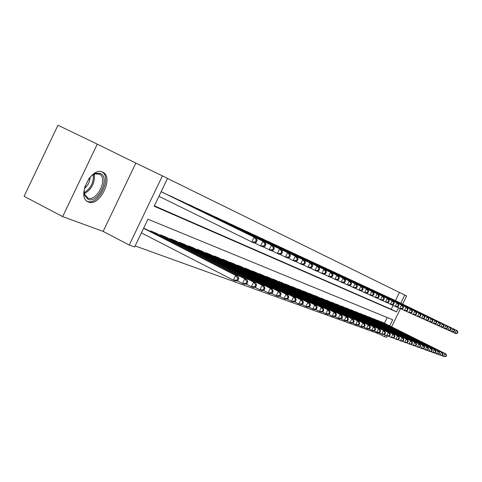 <?xml version="1.0" encoding="UTF-8"?>
<svg xmlns="http://www.w3.org/2000/svg" width="482" height="482" viewBox="0 0 482 482"><rect width="100%" height="100%" fill="white"/><g stroke="black" fill="none" stroke-linecap="round" stroke-linejoin="round"><path stroke-width="0.72" d="M102.648 172.104C91.682 166.121 76.355 196.674 87.796 201.705L88.375 201.97C99.527 207.23 114.198 177.466 103.003 172.279L102.648 172.104L103.003 172.279M395.445 300.648L399.421 292.466L404.747 295.032L406.615 295.948L402.627 304.148M62.66 216.617L24.1 196.307L57.954 125.236L97.268 144.136L62.66 216.617L103.148 231.402L129.242 245.061L162.41 175.864L167.519 178.376L154.174 206.218L396.541 311.914L398.536 307.823M103.148 231.402L135.84 163.085L97.268 144.136M135.84 163.085L162.41 175.864M399.421 292.466L167.489 178.442M163.898 193.005L161.139 191.679M173.719 197.572L167.826 194.927M183.226 201.988L177.521 199.428M192.439 206.266L186.914 203.79M201.368 210.417L196.011 208.013M210.019 214.442L204.826 212.11M218.418 218.34L213.381 216.081M226.57 222.13L221.678 219.937M234.487 225.811L229.733 223.678M242.175 229.384L237.56 227.311M249.646 232.854L245.163 230.842M256.912 236.228L252.55 234.27M263.973 239.512L259.732 237.608M270.848 242.705L266.721 240.855M277.542 245.82L273.523 244.013M284.055 248.845L280.144 247.085M290.399 251.791L286.591 250.08M296.581 254.665L292.869 252.996M302.612 257.466L298.991 255.84M308.486 260.196L304.986 258.551M314.216 262.859L310.776 261.31M319.807 265.462L316.445 263.949M325.26 267.992L321.982 266.522M330.586 270.468L327.386 269.028M335.785 272.884L332.664 271.48M340.864 275.246L337.816 273.872M345.829 277.554L342.847 276.21M350.679 279.807L347.763 278.494M355.421 282.012L352.571 280.729M360.054 284.163L357.27 282.91M364.585 286.272L361.862 285.043M369.019 288.332L366.356 287.133M373.363 290.351L370.754 289.176M377.605 292.321L375.056 291.176M381.768 294.255L379.268 293.128M385.835 296.147L383.389 295.044M389.824 298.003L387.426 296.924M154.361 205.826L391.239 309.311L393.149 305.377M391.384 298.756L393.734 299.804M135.135 245.928L379.244 333.99L379.726 333.008M384.455 323.265L387.239 317.542M146.42 229.456L143.648 228.161M150.312 231.444L150.577 230.89L156.517 233.427M160.283 235.349L160.542 234.818L166.29 237.271M169.941 239.132L170.188 238.62L175.761 240.994M179.298 242.795L179.539 242.301L184.937 244.603M188.372 246.35L188.601 245.868L193.842 248.103M197.168 249.797L197.391 249.333L202.476 251.496M205.706 253.14L205.922 252.695L210.857 254.791M213.996 256.388L214.201 255.954L218.991 257.99M222.039 259.539L222.244 259.123L226.895 261.099M229.86 262.606L230.053 262.196L234.577 264.124M237.463 265.582L237.65 265.19L242.048 267.058M244.85 268.48L245.037 268.1L249.315 269.92M252.038 271.294L252.219 270.926L256.382 272.698M259.033 274.041L259.208 273.68L263.262 275.403M265.847 276.71L266.016 276.361L269.962 278.042M272.475 279.307L272.637 278.97L276.487 280.608M278.939 281.843L279.096 281.518L282.844 283.109M285.236 284.314L285.386 283.994L289.037 285.543M291.532 286.41L291.381 286.724L291.52 286.41L295.08 287.923M297.352 289.067L297.496 288.766L300.973 290.242M303.19 291.357L303.335 291.062L306.721 292.502M308.884 293.586L309.022 293.303L312.33 294.707M314.445 295.767L314.577 295.49L317.807 296.864M319.873 297.9L323.157 298.967M325.175 299.979L328.381 301.021M330.351 302.009L333.484 303.027M335.406 303.997L338.472 304.992M340.352 305.937L343.347 306.907M345.184 307.829L348.112 308.787M349.914 309.685L352.776 310.619M354.535 311.499L357.337 312.414M359.06 313.276L361.801 314.174M363.488 315.011L366.169 315.891M367.82 316.716L370.447 317.572M372.062 318.379L374.628 319.223M376.213 320.012L378.732 320.831M380.28 321.608L382.75 322.416M387.148 335.996L386.486 337.358L384.522 336.653L385.269 335.123M379.244 333.99L384.522 336.653M389.745 325.904L392.716 319.789L147.95 219.202L134.623 246.989L129.242 245.061M400.409 308.721L391.601 326.832M400.765 303.238L404.747 295.032M391.239 309.311L396.541 311.914M237.855 280.452L238.771 278.548L237.849 278.204L236.927 280.114L237.855 280.452L235.68 281.018L233.366 280.175L235.668 275.403L237.975 276.264L144.702 228.576M141.389 232.878L233.366 280.175L236.927 280.114M143.582 228.311L235.668 275.403L237.849 278.204M237.975 276.264L238.771 278.548M256.243 242.307L257.159 240.398L256.273 239.994L255.352 241.904L256.243 242.307L254.026 242.964L251.785 241.958L254.092 237.174L161.127 191.709M256.273 239.994L254.092 237.174L256.322 238.198L162.163 192.155M255.352 241.904L251.785 241.958L158.933 196.288M257.159 240.398L256.322 238.198M88.519 179.208C90.923 176.026 93.52 174.044 96.322 173.261L100.425 173.49C110.661 177.412 97.954 203.994 88.085 199.325L84.766 195.608L84.434 194.475L84.175 190.523L85.037 186.094M84.133 191.746L84.687 194.523L87.76 197.969C96.707 202.253 108.498 178.364 99.491 174.213L95.382 173.851L92.538 175.129M86.899 201.121L87.17 201.235C98.244 206.465 112.812 177.002 101.744 171.779M90.152 177.249C89.797 181.804 87.887 185.576 84.428 188.564M246.911 283.759L247.814 281.892L246.923 281.56L246.019 283.434L246.911 283.759L244.754 284.308L242.518 283.494L244.778 278.801L247.007 279.638L154.855 232.577M237.011 280.669L242.518 283.494L246.019 283.434M152.348 231.589L244.778 278.801L246.923 281.56M247.007 279.638L247.814 281.892M255.665 286.965L256.551 285.121L255.689 284.802L254.803 286.645L255.665 286.965L253.526 287.489L251.363 286.706L253.586 282.091L255.743 282.898L164.681 236.445M246.049 283.982L251.363 286.706L254.803 286.645M162.253 235.493L253.586 282.091L255.689 284.802M255.743 282.898L256.551 285.121M264.13 290.056L265.004 288.248L264.172 287.935L263.299 289.754L264.13 290.056L262.009 290.574L259.912 289.809L262.106 285.272L264.19 286.055L174.201 240.199M254.779 287.182L259.912 289.809L263.299 289.754M171.845 239.271L262.106 285.272L264.172 287.935M264.19 286.055L265.004 288.248M272.324 293.05L273.186 291.273L272.378 290.971L271.517 292.755L272.324 293.05L270.221 293.55L268.191 292.815L270.348 288.35L272.366 289.104L183.425 243.832M263.226 290.278L268.191 292.815L271.517 292.755M181.148 242.934L270.348 288.35L272.378 290.971M272.366 289.104L273.186 291.273M264.992 246.266L265.901 244.392L265.04 244L264.13 245.88L264.992 246.266L262.798 246.898L260.629 245.928L262.901 241.229L169.598 195.614M265.04 244L262.901 241.229L265.052 242.223L172.038 196.746M264.13 245.88L260.629 245.928L254.382 242.856M265.901 244.392L265.052 242.223M273.457 250.098L274.342 248.248L273.511 247.869L272.619 249.718L273.457 250.098L271.276 250.706L269.179 249.766L271.408 245.145L179.238 200.096M273.511 247.869L271.408 245.145L273.493 246.109L181.6 201.193M272.619 249.718L269.179 249.766L263.142 246.802M274.342 248.248L273.493 246.109M281.639 253.797L282.512 251.984L281.711 251.616L280.831 253.436L281.639 253.797L279.476 254.394L277.451 253.484L279.644 248.941L188.576 204.434M281.711 251.616L279.644 248.941L281.657 249.869L190.86 205.501M280.831 253.436L277.451 253.484L271.607 250.616M282.512 251.984L281.657 249.869M289.555 257.382L290.417 255.593L289.64 255.237L288.778 257.027L289.555 257.382L287.411 257.96L285.452 257.075L287.609 252.604L197.62 208.64M289.64 255.237L287.609 252.604L289.562 253.502L199.837 209.67M288.778 257.027L285.452 257.075L279.801 254.303M290.417 255.593L289.562 253.502M280.259 295.954L281.108 294.201L280.325 293.912L279.476 295.665L280.259 295.954L278.168 296.436L276.204 295.725L278.331 291.333L280.283 292.062L192.372 247.356M271.408 293.273L276.204 295.725L279.476 295.665M190.161 246.483L278.331 291.333L280.325 293.912M280.283 292.062L281.108 294.201M297.225 260.846L298.075 259.093L297.316 258.75L296.466 260.509L297.225 260.846L295.092 261.413L293.195 260.557L295.321 256.159L206.386 212.719M297.316 258.75L295.321 256.159L297.213 257.027L208.537 213.719M296.466 260.509L293.195 260.557L287.73 257.87M298.075 259.093L297.213 257.027M287.947 298.762L288.784 297.039L288.025 296.755L287.188 298.485L287.947 298.762L285.874 299.232L283.97 298.545L286.061 294.219L287.953 294.924L201.048 250.773M279.325 296.171L283.97 298.545L287.188 298.485M198.903 249.929L286.061 294.219L288.025 296.755M287.953 294.924L288.784 297.039M304.648 264.208L305.486 262.479L304.757 262.148L303.919 263.877L304.648 264.208L302.539 264.757L300.702 263.931L302.792 259.599L214.894 216.671M304.757 262.148L302.792 259.599L304.624 260.443L216.984 217.641M303.919 263.877L300.702 263.931L295.406 261.328M305.486 262.479L304.624 260.443M295.4 301.485L296.219 299.786L295.484 299.515L294.665 301.214L295.4 301.485L293.339 301.943L291.496 301.274L293.556 297.014L295.394 297.701L209.471 254.092M286.995 298.979L291.496 301.274L294.665 301.214M207.387 253.267L293.556 297.014L295.484 299.515M295.394 297.701L296.219 299.786M311.848 267.468L312.673 265.763L311.962 265.437L311.143 267.142L311.848 267.468L309.757 267.998L307.974 267.197L310.034 262.931L223.148 220.509M311.962 265.437L310.034 262.931L311.812 263.75L225.178 221.449M311.143 267.142L307.974 267.197L302.841 264.678M312.673 265.763L311.812 263.75M302.624 304.124L303.431 302.449L302.72 302.19L301.913 303.865L302.624 304.124L300.581 304.57L298.792 303.925L300.822 299.732L302.6 300.394L217.647 257.31M294.43 301.702L298.792 303.925L301.913 303.865M215.623 256.514L300.822 299.732L302.72 302.19M302.6 300.394L303.431 302.449M318.831 270.625L319.644 268.95L318.957 268.637L318.144 270.312L318.831 270.625L316.752 271.143L315.023 270.366L317.054 266.166L231.161 224.232M318.957 268.637L317.054 266.166L318.777 266.956L233.131 225.148M318.144 270.312L315.023 270.366L310.047 267.92M319.644 268.95L318.777 266.956M309.631 306.685L310.432 305.04L309.739 304.781L308.938 306.438L309.631 306.685L307.606 307.124L305.871 306.492L307.865 302.365L309.595 303.009L225.588 260.437M301.642 304.341L305.871 306.492L308.938 306.438M223.624 259.665L307.865 302.365L309.739 304.781M309.595 303.009L310.432 305.04M325.603 273.686L326.404 272.035L325.736 271.734L324.934 273.384L325.603 273.686L323.543 274.192L321.868 273.439L323.868 269.299L238.945 227.853M325.736 271.734L323.868 269.299L325.537 270.071L240.855 228.739M324.934 273.384L321.868 273.439L317.042 271.071M326.404 272.035L325.537 270.071M316.433 309.173L317.222 307.552L316.553 307.299L315.764 308.926L316.433 309.173L314.427 309.595L312.74 308.986L314.71 304.919L316.391 305.546L233.312 263.479M308.643 306.901L312.74 308.986L315.764 308.926M231.402 262.726L314.71 304.919L316.553 307.299M316.391 305.546L317.222 307.552M332.176 276.662L332.966 275.035L332.315 274.74L331.526 276.367L332.176 276.662L330.134 277.15L328.507 276.421L330.477 272.342L246.507 231.366M332.315 274.74L330.477 272.342L332.098 273.089L248.369 232.228M331.526 276.367L328.507 276.421L323.82 274.125M332.966 275.035L332.098 273.089M323.042 311.589L323.814 309.986L323.163 309.745L322.392 311.348L323.042 311.589L321.048 311.999L319.409 311.408L321.349 307.396L322.982 308.004L240.813 266.438M315.433 309.384L319.409 311.408L322.392 311.348M238.958 265.703L321.349 307.396L323.163 309.745M322.982 308.004L323.814 309.986M338.557 279.548L339.334 277.945L338.707 277.662L337.93 279.265L338.557 279.548L336.532 280.024L334.954 279.313L336.894 275.3L253.857 234.782M338.707 277.662L336.894 275.3L338.472 276.023L255.665 235.62M337.93 279.265L334.954 279.313L330.405 277.084M339.334 277.945L338.472 276.023M329.459 313.933L330.224 312.354L329.592 312.125L328.826 313.704L329.459 313.933L327.483 314.336L325.892 313.758L327.802 309.806L329.387 310.396L248.11 269.311M322.03 311.8L325.892 313.758L328.826 313.704M246.308 268.601L327.802 309.806L329.592 312.125M329.387 310.396L330.224 312.354M344.757 282.356L345.528 280.777L344.913 280.494L344.148 282.078L344.757 282.356L342.75 282.82L341.214 282.127L343.13 278.168L261.009 238.108M344.913 280.494L343.13 278.168L344.66 278.873L262.762 238.921M344.148 282.078L341.214 282.127L336.798 279.964M345.528 280.777L344.66 278.873M350.788 285.079L351.541 283.524L350.944 283.253L350.191 284.814L350.788 285.079L348.793 285.531L347.299 284.862L349.191 280.958L267.962 241.337M350.944 283.253L349.191 280.958L350.679 281.645L269.673 242.133M350.191 284.814L347.299 284.862L343.009 282.759M351.541 283.524L350.679 281.645M356.644 287.73L357.385 286.194L356.813 285.928L356.065 287.471L356.644 287.73L354.668 288.17L353.216 287.519L355.077 283.675L274.728 244.482M356.813 285.928L355.077 283.675L356.523 284.338L276.391 245.26M356.065 287.471L353.216 287.519L349.046 285.477M357.385 286.194L356.523 284.338M335.695 316.216L336.448 314.656L335.834 314.433L335.08 315.987L335.695 316.216L333.731 316.608L332.188 316.041L334.074 312.149L335.617 312.722L255.213 272.107M328.441 314.144L332.188 316.041L335.08 315.987M253.454 271.414L334.074 312.149L335.834 314.433M335.617 312.722L336.448 314.656M341.756 318.427L342.503 316.897L341.907 316.674L341.16 318.21L341.756 318.427L339.81 318.813L338.31 318.265L340.172 314.427L341.666 314.987L262.124 274.83M334.665 316.421L338.31 318.265L341.16 318.21M260.413 274.156L340.172 314.427L341.907 316.674M341.666 314.987L342.503 316.897M347.655 320.584L348.39 319.072L347.811 318.855L347.076 320.373L347.655 320.584L345.727 320.958L344.262 320.428L346.1 316.638L347.558 317.18L268.854 277.481M340.72 318.632L344.262 320.428L347.076 320.373M267.185 276.825L346.1 316.638L347.811 318.855M347.558 317.18L348.39 319.072M362.337 290.309L363.073 288.796L362.512 288.537L361.777 290.056L362.337 290.309L360.379 290.736L358.969 290.104L360.807 286.308L281.319 247.549M362.512 288.537L360.807 286.308L362.217 286.959L282.94 248.302M361.777 290.056L358.969 290.104L354.915 288.115M363.073 288.796L362.217 286.959M353.396 322.681L354.119 321.193L353.553 320.982L352.83 322.476L353.396 322.681L351.48 323.048L350.059 322.53L351.866 318.795L353.288 319.325L275.403 280.06M346.612 320.789L350.059 322.53L352.83 322.476M273.782 279.421L351.866 318.795L353.553 320.982M353.288 319.325L354.119 321.193M367.887 292.815L368.609 291.321L368.061 291.074L367.338 292.568L367.887 292.815L365.94 293.237L364.567 292.616L366.38 288.875L287.736 250.532M368.061 291.074L366.38 288.875L367.748 289.507L289.314 251.261M367.338 292.568L364.567 292.616L360.62 290.688M368.609 291.321L367.748 289.507M358.982 324.723L359.692 323.253L359.144 323.048L358.427 324.525L358.982 324.723L357.078 325.079L355.692 324.579L357.481 320.892L358.861 321.404L281.789 282.579M352.348 322.88L355.692 324.579L358.427 324.525M280.211 281.952L357.481 320.892L359.144 323.048M358.861 321.404L359.692 323.253M373.279 295.255L373.996 293.785L373.466 293.538L372.749 295.014L373.279 295.255L371.351 295.665L370.013 295.062L371.803 291.375L293.984 253.436M373.466 293.538L371.803 291.375L373.14 291.99L295.52 254.153M372.749 295.014L370.013 295.062L366.175 293.189M373.996 293.785L373.14 291.99M364.416 326.712L365.121 325.26L364.585 325.061L363.88 326.513L364.416 326.712L362.536 327.061L361.181 326.567L362.952 322.928L364.296 323.434L288.013 285.025M357.927 324.922L361.181 326.567L363.88 326.513M286.471 284.422L362.952 322.928L364.585 325.061M364.296 323.434L365.121 325.26M378.533 297.635L379.238 296.177L378.719 295.942L378.015 297.4L378.533 297.635L376.623 298.033L375.315 297.448L377.087 293.803L300.075 256.267M378.719 295.942L377.087 293.803L378.382 294.406L301.575 256.96M378.015 297.4L375.315 297.448L371.58 295.617M379.238 296.177L378.382 294.406M369.712 328.646L370.411 327.212L369.887 327.019L369.194 328.459L369.712 328.646L367.844 328.989L366.531 328.507L368.272 324.916L369.586 325.41L294.08 287.417M363.356 326.904L366.531 328.507L369.194 328.459M292.574 286.826L368.272 324.916L369.887 327.019M369.586 325.41L370.411 327.212M383.648 299.949L384.347 298.515L383.841 298.286L383.142 299.72L383.648 299.949L381.756 300.34L380.485 299.768L382.232 296.171L306.016 259.027M383.841 298.286L382.232 296.171L383.497 296.755L307.474 259.708M383.142 299.72L380.485 299.768L376.846 297.99M384.347 298.515L383.497 296.755M374.876 330.532L375.562 329.122L375.056 328.929L374.363 330.351L374.876 330.532L373.02 330.863L371.743 330.399L373.46 326.856L374.737 327.332L299.997 289.748M368.652 328.838L371.743 330.399L374.363 330.351M298.533 289.17L373.46 326.856L375.056 328.929M374.737 327.332L375.562 329.122M388.637 302.208L389.323 300.786L388.835 300.563L388.143 301.985L388.637 302.208L386.757 302.588L385.516 302.033L387.245 298.478L311.806 261.72M388.835 300.563L387.245 298.478L388.474 299.051L313.228 262.383M388.143 301.985L385.516 302.033L381.973 300.298M389.323 300.786L388.474 299.051M379.906 332.375L380.587 330.977L380.087 330.791L379.406 332.188L379.906 332.375L378.069 332.694L376.816 332.243L378.515 328.742L379.762 329.206L305.769 292.02M373.809 330.724L376.816 332.243L379.406 332.188M304.341 291.459L378.515 328.742L380.087 330.791M379.762 329.206L380.587 330.977M393.499 304.401L394.174 303.003L393.698 302.786L393.017 304.184L393.499 304.401L391.631 304.775L390.426 304.232L392.125 300.732L317.451 264.347M393.698 302.786L392.125 300.732L393.33 301.286L318.843 264.992M393.017 304.184L390.426 304.232L386.968 302.545M394.174 303.003L393.33 301.286M384.811 334.165L385.479 332.785L384.998 332.604L384.329 333.99L384.811 334.165L382.985 334.484L381.768 334.038L383.449 330.586L384.66 331.038L311.402 294.243M378.834 332.562L381.768 334.038L384.329 333.99M310.004 293.689L383.449 330.586L384.998 332.604M384.66 331.038L385.479 332.785M398.234 306.546L398.903 305.166L398.439 304.949L397.764 306.335L398.234 306.546L396.385 306.913L395.21 306.383L396.891 302.925L322.964 266.908M398.439 304.949L396.891 302.925L398.06 303.461L324.326 267.54M397.764 306.335L395.21 306.383L391.836 304.732M398.903 305.166L398.06 303.461M389.595 335.912L390.257 334.55L389.787 334.375L389.125 335.743L389.595 335.912L387.787 336.225L386.594 335.791L388.257 332.381L389.438 332.821L316.903 296.406M383.738 334.351L386.594 335.791L389.125 335.743M315.535 295.87L388.257 332.381L389.787 334.375M389.438 332.821L390.257 334.55M394.264 337.623L394.915 336.273L394.457 336.105L393.8 337.454L394.264 337.623L392.469 337.924L391.306 337.502L392.944 334.134L394.101 334.562L322.271 298.521M388.516 336.099L391.306 337.502L393.8 337.454M320.94 297.997L392.944 334.134L394.457 336.105M394.101 334.562L394.915 336.273M398.819 339.286L399.464 337.954L399.012 337.786L398.367 339.123L398.819 339.286L397.035 339.581L395.903 339.171L397.523 335.84L398.65 336.261L327.513 300.587M393.185 337.804L395.903 339.171L398.367 339.123M326.212 300.075L397.523 335.84L399.012 337.786M398.65 336.261L399.464 337.954M402.856 308.637L403.518 307.275L403.06 307.064L402.398 308.432L402.856 308.637L401.024 308.992L399.873 308.48L401.536 305.064L328.344 269.408M403.06 307.064L401.536 305.064L402.675 305.588L329.67 270.022M402.398 308.432L399.873 308.48L396.59 306.871M403.518 307.275L402.675 305.588M407.362 310.679L408.019 309.33L407.573 309.125L406.916 310.474L407.362 310.679L405.543 311.029L404.422 310.522L406.067 307.148L333.598 271.848M407.573 309.125L406.067 307.148L407.182 307.661L334.894 272.451M406.916 310.474L404.422 310.522L401.217 308.956M408.019 309.33L407.182 307.661M411.761 312.667L412.411 311.336L411.977 311.137L411.327 312.469L411.761 312.667L409.959 313.011L408.863 312.517L410.489 309.185L338.732 274.234M411.977 311.137L410.489 309.185L411.574 309.685L339.991 274.824M411.327 312.469L408.863 312.517L405.736 310.986M412.411 311.336L411.574 309.685M403.265 340.913L403.904 339.593L403.464 339.436L402.825 340.75L403.265 340.913L401.494 341.202L400.391 340.798L401.988 337.508L403.091 337.918L332.634 302.606M397.734 339.467L400.391 340.798L402.825 340.75M331.369 302.106L401.988 337.508L403.464 339.436M403.091 337.918L403.904 339.593M416.056 314.613L416.701 313.294L416.273 313.101L415.635 314.421L416.056 314.613L414.267 314.945L413.201 314.463L414.803 311.173L343.738 276.566M416.273 313.101L414.803 311.173L415.864 311.661L344.973 277.138M415.635 314.421L413.201 314.463L410.146 312.975M416.701 313.294L415.864 311.661M407.603 342.497L408.236 341.196L407.808 341.039L407.176 342.341L407.603 342.497L405.85 342.78L404.772 342.389L406.356 339.141L407.429 339.539L337.641 304.576M402.181 341.087L404.772 342.389L407.176 342.341M336.4 304.088L406.356 339.141L407.808 341.039M407.429 339.539L408.236 341.196M420.25 316.511L420.882 315.21L420.473 315.017L419.834 316.319L420.25 316.511L418.478 316.837L417.436 316.367L419.015 313.113L348.637 278.837M420.473 315.017L419.015 313.113L420.057 313.589L349.842 279.403M419.834 316.319L417.436 316.367L414.454 314.909M420.882 315.21L420.057 313.589M411.845 344.046L412.472 342.762L412.05 342.612L411.429 343.895L411.845 344.046L410.104 344.329L409.049 343.943L410.616 340.732L411.664 341.123L342.539 306.504M406.525 342.672L409.049 343.943L411.429 343.895M341.322 306.028L410.616 340.732L412.05 342.612M411.664 341.123L412.472 342.762M424.347 318.361L424.973 317.078L424.57 316.891L423.943 318.18L424.347 318.361L422.587 318.68L421.569 318.222L423.136 315.005L353.42 281.066M424.57 316.891L423.136 315.005L424.148 315.475L354.601 281.615M423.943 318.18L421.569 318.222L418.659 316.801M424.973 317.078L424.148 315.475M415.99 345.564L416.605 344.293L416.201 344.142L415.58 345.413L415.99 345.564L414.261 345.835L413.231 345.461L414.779 342.286L415.803 342.666L347.323 308.39M410.76 344.22L413.231 345.461L415.58 345.413M346.136 307.92L414.779 342.286L416.201 344.142M415.803 342.666L416.605 344.293M428.347 320.175L428.968 318.903L428.57 318.723L427.956 319.994L428.347 320.175L426.6 320.488L425.606 320.042L427.154 316.861L358.102 283.241M428.57 318.723L427.154 316.861L428.149 317.313L359.259 283.778M427.956 319.994L425.606 320.042L422.762 318.65M428.968 318.903L428.149 317.313M420.039 347.04L420.647 345.787L420.25 345.642L419.641 346.895L420.039 347.04L418.328 347.311L417.316 346.944L418.846 343.805L419.852 344.178L352.005 310.233M414.906 345.733L417.316 346.944L419.641 346.895M350.842 309.775L418.846 343.805L420.25 345.642M419.852 344.178L420.647 345.787M423.997 348.486L424.6 347.251L424.208 347.106L423.606 348.347L423.997 348.486L422.298 348.751L421.31 348.396L422.822 345.287L423.805 345.654L356.578 312.035M418.954 347.209L421.31 348.396L423.606 348.347M355.445 311.589L422.822 345.287L424.208 347.106M423.805 345.654L424.6 347.251M427.865 349.902L428.468 348.679L428.082 348.534L427.486 349.763L427.865 349.902L426.178 350.161L425.22 349.812L426.715 346.739L427.673 347.1L361.06 313.8M422.913 348.655L425.22 349.812L427.486 349.763M359.946 313.36L426.715 346.739L428.082 348.534M427.673 347.1L428.468 348.679M432.264 321.94L432.872 320.687L432.487 320.512L431.872 321.765L432.264 321.94L430.528 322.247L429.552 321.813L431.083 318.668L362.681 285.368M432.487 320.512L431.083 318.668L432.053 319.114L363.808 285.892M431.872 321.765L429.552 321.813L426.775 320.458M432.872 320.687L432.053 319.114M436.083 323.669L436.692 322.428L436.312 322.259L435.704 323.5L436.083 323.669L434.366 323.97L433.414 323.549L434.927 320.44L367.157 287.447M436.312 322.259L434.927 320.44L435.873 320.873L368.26 287.959M435.704 323.5L433.414 323.549L430.697 322.217M436.692 322.428L435.873 320.873M439.825 325.362L440.421 324.133L440.054 323.964L439.451 325.193L439.825 325.362L438.114 325.657L437.186 325.242L438.68 322.169L371.532 289.483M440.054 323.964L438.68 322.169L439.608 322.591L372.616 289.983M439.451 325.193L437.186 325.242L434.529 323.946M440.421 324.133L439.608 322.591M431.655 351.288L432.246 350.077L431.872 349.938L431.276 351.149L431.655 351.288L429.98 351.541L429.034 351.197L430.516 348.161L431.456 348.51L365.44 315.529M426.787 350.071L429.034 351.197L431.276 351.149M364.356 315.101L430.516 348.161L431.872 349.938M431.456 348.51L432.246 350.077M443.476 327.019L444.073 325.802L443.711 325.639L443.115 326.85L443.476 327.019L441.783 327.308L440.873 326.898L442.356 323.856L375.821 291.477M443.711 325.639L442.356 323.856L443.259 324.278L376.876 291.965M443.115 326.85L440.873 326.898L438.277 325.627M444.073 325.802L443.259 324.278M435.354 352.637L435.939 351.438L435.577 351.306L434.987 352.505L435.354 352.637L433.692 352.89L432.776 352.553L434.234 349.552L435.156 349.896L369.736 317.216M430.571 351.45L432.776 352.553L434.987 352.505M368.67 316.801L434.234 349.552L435.577 351.306M435.156 349.896L435.939 351.438M447.055 328.634L447.639 327.435L447.284 327.272L446.7 328.477L447.055 328.634L445.374 328.917L444.482 328.519L445.952 325.513L380.015 293.424M447.284 327.272L445.952 325.513L446.838 325.922L381.051 293.906M446.7 328.477L444.482 328.519L441.946 327.278M447.639 327.435L446.838 325.922M438.982 353.963L439.56 352.776L439.198 352.643L438.62 353.836L438.982 353.963L437.331 354.21L436.427 353.878L437.879 350.908L438.777 351.245L373.936 318.873M434.276 352.8L436.427 353.878L438.62 353.836M372.893 318.463L437.879 350.908L439.198 352.643M438.777 351.245L439.56 352.776M450.556 330.218L451.134 329.031L450.791 328.875L450.206 330.062L450.556 330.218L448.887 330.495L448.019 330.104L449.465 327.133L384.124 295.333M450.791 328.875L449.465 327.133L450.333 327.531L385.136 295.803M450.206 330.062L448.019 330.104L445.531 328.893M451.134 329.031L450.333 327.531M442.524 355.258L443.097 354.089L442.747 353.957L442.175 355.132L442.524 355.258L440.006 355.18L441.44 352.24L442.319 352.571L378.051 320.494M437.897 354.125L440.006 355.18L442.175 355.132M377.026 320.09L441.44 352.24L442.747 353.957M442.319 352.571L443.097 354.089M453.978 331.767L454.55 330.592L454.213 330.435L453.64 331.616L453.978 331.767L452.327 332.044L451.471 331.658L452.905 328.718L388.143 297.207M454.213 330.435L452.905 328.718L453.755 329.11L389.137 297.665M453.64 331.616L451.471 331.658L449.043 330.471M454.55 330.592L453.755 329.11M446.001 356.529L446.567 355.367L446.224 355.24L445.651 356.403L446.001 356.529L443.506 356.451L444.928 353.541L445.79 353.866L382.081 322.078M441.446 355.421L443.506 356.451L445.651 356.403M381.081 321.687L444.928 353.541L446.224 355.24M445.79 353.866L446.567 355.367M457.334 333.285L457.9 332.122L457.569 331.971L457.002 333.134L457.334 333.285L455.689 333.556L454.857 333.176L456.273 330.266L392.083 299.039M457.569 331.971L456.273 330.266L457.105 330.652L393.059 299.491M457.002 333.134L454.857 333.176L452.478 332.014M457.9 332.122L457.105 330.652M94.255 174.225C95.062 182.756 91.785 189.233 84.428 193.656M84.23 192.655C90.785 188.426 93.821 182.431 93.327 174.665M150.794 231.691L151.077 231.089M160.723 235.571L161 234.999M170.345 239.337L170.61 238.783M179.666 242.982L179.919 242.452M188.703 246.519L188.95 246.007M197.469 249.947L197.704 249.453M205.977 253.273L206.206 252.803M214.237 256.508L214.454 256.05M222.256 259.647L222.467 259.208M230.047 262.696L230.251 262.274M237.626 265.666L237.825 265.257M244.995 268.552L245.181 268.155M252.158 271.36L252.345 270.98M259.135 274.089L259.31 273.722M265.925 276.746L266.094 276.397M272.541 279.337L272.704 279M278.982 281.862L279.138 281.53M285.26 284.326L285.416 284.006M84.687 194.523L84.766 195.608M95.382 173.851L96.322 173.261"/></g></svg>
